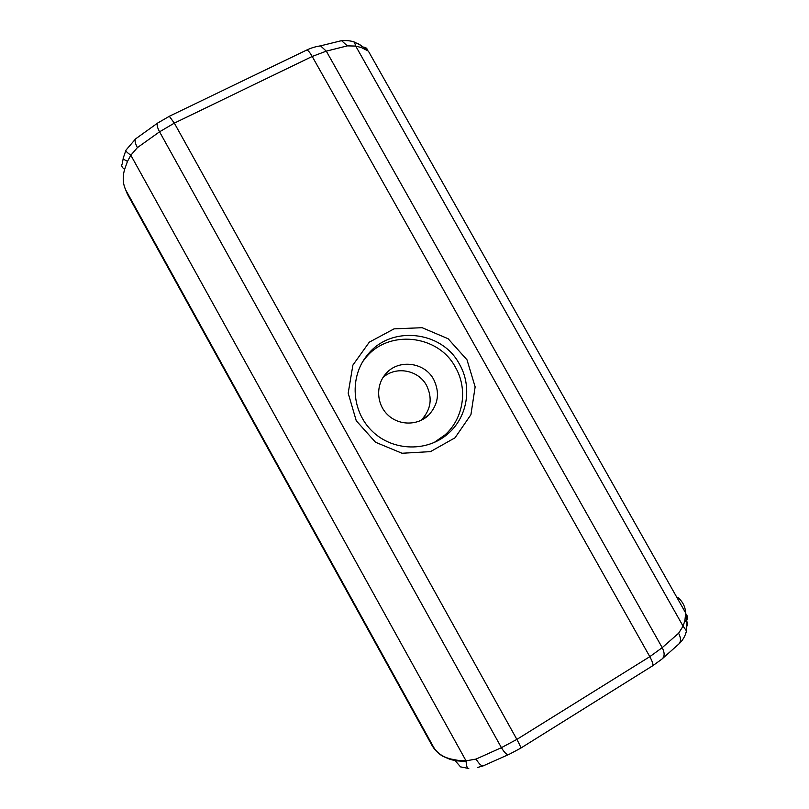 <?xml version="1.0" encoding="UTF-8"?>
<svg xmlns="http://www.w3.org/2000/svg" width="809" height="809" viewBox="0 0 809 809"><rect width="100%" height="100%" fill="white"/><g stroke="black" fill="none" stroke-linecap="round" stroke-linejoin="round"><path stroke-width="1.21" d="M467.005 359.823L448.115 338.738L422.126 327.696L394.034 328.869L369.308 342.167L352.896 365.092L348.183 393.164L356.253 420.751L375.507 442.24L402.043 453.252L430.449 451.634L455.012 437.811L470.919 414.683L475.146 386.874L467.005 359.823M662.915 658.192L677.972 644.793C681.077 642.407 681.289 638.544 678.609 633.235L662.207 647.655L649.809 656.665L516.87 739.396L501.418 747.668C504.927 753.543 507.658 755.677 509.63 754.079L520.48 748.305C521.299 748.295 520.096 745.322 516.87 739.396L174.34 123.12L169.303 116.263M420.72 420.559L421.762 419.588C431.015 409.364 432.613 397.977 426.545 385.428C418.415 369.885 395.682 365.729 382.95 377.591M433.826 442.715L445.031 434.868C463.587 418.415 468.027 389.048 455.528 367.468C438.397 334.38 387.946 328.98 365.193 358.407L362.654 361.744M433.695 379.482C424.634 361.987 398.2 358.791 385.741 373.859C375.568 385.226 376.468 404.207 387.784 414.896C398.958 425.726 417.889 425.746 428.74 415.037C438.357 404.399 440.015 392.547 433.695 379.482M158.2 122.685L157.674 123.049C156.622 124.556 157.259 127.478 159.565 131.816L174.34 123.12L312.203 56.458L326.3 51.149L347.324 45.87L355.707 46.062L361.471 47.6L367.873 50.846M677.76 597.366C682.695 601.562 685.334 606.77 685.668 612.969L684.92 620.543L683.079 626.156L678.609 633.235M686.881 619.896C687.883 617.783 687.559 615.76 685.89 613.839L685.658 613.586M687.114 625.883L687.053 622.475L684.92 620.543M685.84 633.123L686.467 630.929L683.079 626.156L355.707 46.062L354.463 42.088L350.954 41.158M508.244 754.696L484.449 765.314C482.356 766.972 479.575 764.889 476.086 759.064L466.045 760.834L459.006 760.551L450.623 758.963C442.806 756.951 437.173 753.088 433.715 747.364L431.753 744.978L127.397 194.15L124.849 187.728M468.805 768.328C467.38 769.116 466.459 766.619 466.045 760.834L130.836 155.217L137.399 147.612L159.565 131.816L501.418 747.668L476.086 759.064M466.085 761.542L455.194 760.713L460.543 766.881L467.703 768.267M127.458 194.261L126.032 190.53C122.867 184.29 122.392 177.242 124.606 169.374L127.498 161.335L130.836 155.217C126.932 152.496 125.344 150.777 126.052 150.049L135.639 138.845C134.537 140.382 135.113 143.314 137.399 147.612M354.463 42.088L361.239 45.597L367.822 50.633C367.144 48.358 365.688 47.175 363.453 47.114M361.471 47.6L361.249 45.597L358.154 43.737M347.324 45.87L341.529 40.642L336.766 41.846M123.221 158.524L122.169 164.035C121.117 165.643 121.926 167.433 124.606 169.374M125.85 150.474L123.443 157.533C122.472 158.392 123.828 159.656 127.498 161.335M136.195 138.44L157.674 123.049L169.637 116.112L306.823 49.986C308.148 50.36 309.938 52.514 312.203 56.458L649.809 656.665C652.924 662.48 653.712 665.615 652.175 666.09L520.784 748.113M455.123 759.873L455.194 760.713L449.723 759.196L442.725 756.213C438.094 753.452 434.433 749.71 431.753 744.978L431.713 744.887M459.502 364.272C472.254 386.277 467.744 416.22 448.833 432.997C428.153 452.11 393.275 451.584 372.484 431.48C351.48 411.609 349.296 376.64 367.407 355.009C390.595 325.016 442.038 330.537 459.502 364.272M306.095 50.34L306.823 49.986C307.794 49.602 312.405 47.094 320.536 45.84L316.198 46.629M652.833 665.676L661.661 659.305C664.745 656.928 664.927 653.045 662.207 647.655L326.3 51.149L320.536 45.84L341.58 40.662M126.032 190.53L433.715 747.364M368.419 51.2L685.658 612.969L687.043 622.475L686.457 630.929M679.085 643.863C682.877 640.182 685.334 635.874 686.467 630.959M477.441 767.498L482.872 765.961M341.54 40.642C346.93 40.359 351.237 40.834 354.463 42.098M447.377 758.053L455.123 760.359L466.075 761.441M367.407 355.009L365.193 358.407M448.833 432.997L445.031 434.868M421.762 419.588L428.74 415.037M385.023 374.698L385.741 373.859"/></g></svg>
